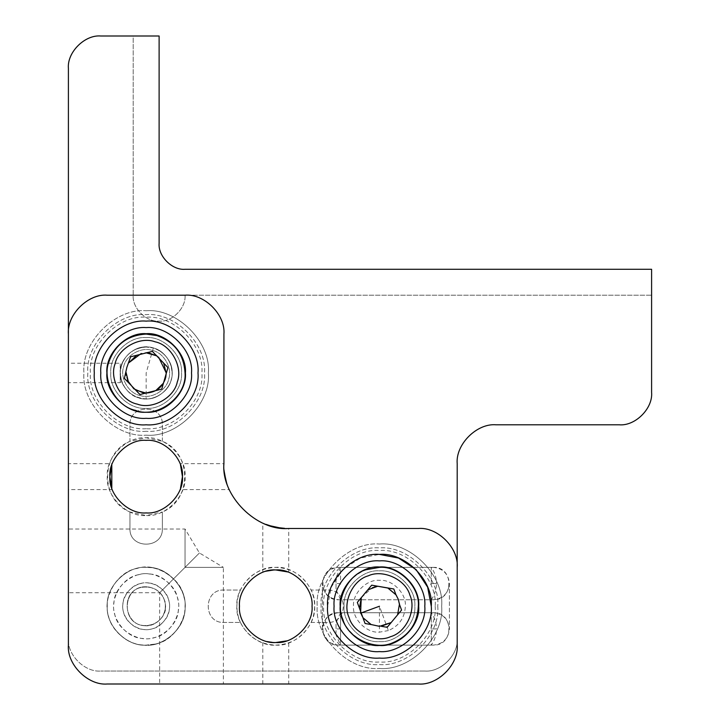 <?xml version="1.0" encoding="UTF-8"?>
<svg xmlns="http://www.w3.org/2000/svg" width="720" height="720" viewBox="0 0 720 720"><rect width="100%" height="100%" fill="white"/><g stroke="black" fill="none" stroke-linecap="round" stroke-linejoin="round"><path stroke-width="0.54" stroke-dasharray="3.6 2.7" d="M388.386 630.567L379.44 632.16C366.615 633.321 352.359 619.065 353.52 606.24C352.359 593.415 366.615 579.159 379.44 580.32C392.265 579.159 406.521 593.415 405.36 606.24C404.73 617.859 399.078 625.968 388.386 630.567L379.44 606.24L379.44 632.16M387.738 587.943L393.813 588.996L398.295 599.301L401.562 610.065L387.189 627.309L371.259 624.582M360.585 613.179L365.067 623.484L370.944 624.438M359.451 608.202L357.318 602.415L361.269 597.681L372.501 587.385L374.733 586.71M377.316 586.269L371.691 585.171L367.74 589.905M392.868 642.726C371.016 653.625 338.616 631.548 340.56 606.24C341.505 588.816 349.992 576.657 366.012 569.754L379.44 567.36C398.673 565.623 420.057 587.007 418.32 606.24C417.375 623.664 408.888 635.823 392.868 642.726M368.253 575.829C352.71 580.005 342.135 602.883 349.029 617.427C353.205 632.97 376.083 643.545 390.627 636.651C406.17 632.475 416.745 609.597 409.851 595.053C405.675 579.51 382.797 568.935 368.253 575.829M137.214 404.1C152.226 409.923 174.267 397.71 177.3 381.906C183.123 366.894 170.91 344.853 155.106 341.82C140.094 335.997 118.053 348.21 115.02 364.014C109.197 379.026 121.41 401.067 137.214 404.1M121.428 380.709L120.519 376.776C123.696 390.375 132.246 397.746 146.16 398.88C133.335 400.041 119.079 385.785 120.24 372.96C119.097 357.147 138.384 342.216 153.315 348.048C165.042 352.233 171.297 360.54 172.08 372.96C173.241 385.785 158.985 400.041 146.16 398.88C158.985 400.041 173.241 385.785 172.08 372.96C173.241 360.135 158.985 345.879 146.16 347.04L152.856 347.922L146.16 347.04C133.533 347.868 125.181 354.276 121.122 366.264C116.685 378.351 126.774 395.802 139.464 397.998C127.476 393.939 121.068 385.587 120.24 372.96C119.079 360.135 133.335 345.879 146.16 347.04C132.246 348.174 123.696 355.545 120.519 369.144L121.428 365.211L120.24 363.24L120.24 382.68L120.24 372.96L121.428 380.709L120.24 382.68L68.4 382.68L68.4 363.24L68.4 382.68M156.897 335.592C175.86 339.228 190.512 365.688 183.528 383.697C179.892 402.66 153.432 417.312 135.423 410.328C116.46 406.692 101.808 380.232 108.792 362.223C115.065 344.637 127.521 335.259 146.16 334.08L156.897 335.592M155.763 390.6L161.748 389.115L163.449 383.193M135.684 390.096L139.959 394.533L145.944 393.048M158.643 357.219L152.361 351.387L141.183 353.502M166.239 373.464L167.94 367.542L163.665 363.105M128.655 382.815L124.38 378.378L126.855 367.416L130.572 356.805L136.557 355.32M165.465 378.504L165.753 377.415M146.16 393.048L143.154 392.823M127.512 380.421L126.207 375.309M139.464 397.998C151.551 402.435 169.002 392.346 171.198 379.656C175.635 367.569 165.546 350.118 152.856 347.922C165.546 350.118 175.635 367.569 171.198 379.656C169.002 392.346 151.551 402.435 139.464 397.998M155.115 644.076L146.16 645.12C129.663 646.092 111.186 631.476 108.324 615.195C102.204 596.871 118.089 571.14 137.205 568.404C155.529 562.284 181.26 578.169 183.996 597.285C190.116 615.609 174.231 641.34 155.115 644.076L146.16 645.12C126.927 646.857 105.543 625.473 107.28 606.24C106.308 589.743 120.924 571.266 137.205 568.404C158.121 560.88 187.056 582.975 185.04 606.24C186.012 622.737 171.396 641.214 155.115 644.076M138.699 574.713C122.769 576.99 109.53 598.437 114.633 613.701C116.91 629.631 138.357 642.87 153.621 637.767C169.551 635.49 182.79 614.043 177.687 598.779C175.41 582.849 153.963 569.61 138.699 574.713M140.787 583.542C129.321 585.18 119.79 600.624 123.462 611.613C125.1 623.079 140.544 632.61 151.533 628.938C162.999 627.3 172.53 611.856 168.858 600.867C167.22 589.401 151.776 579.87 140.787 583.542M150.633 625.158C161.757 621.252 166.572 613.458 165.078 601.767C161.172 590.643 153.378 585.828 141.687 587.322C120.024 591.192 123.552 626.796 146.16 625.68L150.633 625.158C161.757 621.252 166.572 613.458 165.078 601.767C161.172 590.643 153.378 585.828 141.687 587.322C119.43 591.444 124.191 626.904 146.16 625.68L150.633 625.158M418.698 606.24C420.462 625.662 398.862 647.262 379.44 645.498C360.018 647.262 338.418 625.662 340.182 606.24C338.418 586.818 360.018 565.218 379.44 566.982C398.862 565.218 420.462 586.818 418.698 606.24M344.07 606.24C342.486 623.745 361.935 643.194 379.44 641.61C396.945 643.194 416.394 623.745 414.81 606.24C416.394 588.735 396.945 569.286 379.44 570.87C361.935 569.286 342.486 588.735 344.07 606.24C342.486 623.745 361.935 643.194 379.44 641.61C396.945 643.194 416.394 623.745 414.81 606.24C416.394 588.735 396.945 569.286 379.44 570.87C361.935 569.286 342.486 588.735 344.07 606.24M437.76 606.24C440.37 635.094 408.294 667.17 379.44 664.56C350.586 667.17 318.51 635.094 321.12 606.24C318.51 577.386 350.586 545.31 379.44 547.92C408.294 545.31 440.37 577.386 437.76 606.24C440.37 577.386 408.294 545.31 379.44 547.92C350.586 545.31 318.51 577.386 321.12 606.24C318.51 635.094 350.586 667.17 379.44 664.56C408.294 667.17 440.37 635.094 437.76 606.24M435.168 606.24C437.661 633.816 407.016 664.461 379.44 661.968C351.864 664.461 321.219 633.816 323.712 606.24C321.219 578.664 351.864 548.019 379.44 550.512C407.016 548.019 437.661 578.664 435.168 606.24M379.44 554.4C353.79 552.078 325.278 580.59 327.6 606.24C325.278 631.89 353.79 660.402 379.44 658.08C405.09 660.402 433.602 631.89 431.28 606.24C433.602 580.59 405.09 552.078 379.44 554.4L360.36 558.036L342.783 569.583L331.236 587.16L327.6 606.24C325.278 631.89 353.79 660.402 379.44 658.08C353.79 660.402 325.278 631.89 327.6 606.24C325.278 580.59 353.79 552.078 379.44 554.4C405.09 552.078 433.602 580.59 431.28 606.24C433.602 631.89 405.09 660.402 379.44 658.08C405.09 660.402 433.602 631.89 431.28 606.24M146.16 412.218C126.738 413.982 105.138 392.382 106.902 372.96C105.138 353.538 126.738 331.938 146.16 333.702C165.582 331.938 187.182 353.538 185.418 372.96C187.182 392.382 165.582 413.982 146.16 412.218M146.16 337.59C128.655 336.006 109.206 355.455 110.79 372.96C109.206 390.465 128.655 409.914 146.16 408.33C163.665 409.914 183.114 390.465 181.53 372.96C183.114 355.455 163.665 336.006 146.16 337.59C128.655 336.006 109.206 355.455 110.79 372.96C109.206 390.465 128.655 409.914 146.16 408.33C163.665 409.914 183.114 390.465 181.53 372.96C183.114 355.455 163.665 336.006 146.16 337.59M146.16 431.28C117.306 433.89 85.23 401.814 87.84 372.96C85.23 344.106 117.306 312.03 146.16 314.64C175.014 312.03 207.09 344.106 204.48 372.96C207.09 401.814 175.014 433.89 146.16 431.28C175.014 433.89 207.09 401.814 204.48 372.96C207.09 344.106 175.014 312.03 146.16 314.64C117.306 312.03 85.23 344.106 87.84 372.96C85.23 401.814 117.306 433.89 146.16 431.28M146.16 428.688C118.584 431.181 87.939 400.536 90.432 372.96C87.939 345.384 118.584 314.739 146.16 317.232C173.736 314.739 204.381 345.384 201.888 372.96C204.381 400.536 173.736 431.181 146.16 428.688M146.16 424.8C120.51 427.122 91.998 398.61 94.32 372.96C91.998 347.31 120.51 318.798 146.16 321.12C171.81 318.798 200.322 347.31 198 372.96C200.322 398.61 171.81 427.122 146.16 424.8C171.81 427.122 200.322 398.61 198 372.96C200.322 347.31 171.81 318.798 146.16 321.12C120.51 318.798 91.998 347.31 94.32 372.96C91.998 398.61 120.51 427.122 146.16 424.8C171.81 427.122 200.322 398.61 198 372.96C200.322 347.31 171.81 318.798 146.16 321.12C120.51 318.798 91.998 347.31 94.32 372.96C91.998 398.61 120.51 427.122 146.16 424.8M336.024 625.077L336.024 632.763L336.024 622.944L340.56 612.72L340.56 641.331L340.56 612.72L431.28 612.72L431.28 645.12C434.718 640.179 436.446 634.779 436.464 628.92L431.28 628.92L431.28 612.72C434.718 617.652 436.446 623.052 436.464 628.92L431.28 628.92L431.28 641.331M340.56 641.331L340.56 645.12L336.024 634.896L336.024 632.763M336.024 577.584L336.024 589.536L336.024 577.584L340.56 567.36L340.56 584.217L340.56 567.36L431.28 567.36L431.28 583.56L431.28 567.36C434.718 572.301 436.446 577.701 436.464 583.56L431.28 583.56L431.28 584.217M340.56 584.217L340.56 583.56L336.024 583.56L340.56 583.56M107.28 606.24C105.543 587.007 126.927 565.623 146.16 567.36C165.393 565.623 186.777 587.007 185.04 606.24C186.777 625.473 165.393 646.857 146.16 645.12C126.927 646.857 105.543 625.473 107.28 606.24M141.966 644.895C160.902 648.693 184.464 629.748 184.815 610.434C188.613 591.498 169.668 567.936 150.354 567.585L146.16 567.36C126.927 565.623 105.543 587.007 107.28 606.24C105.939 624.195 123.966 644.292 141.966 644.895C160.902 648.693 184.464 629.748 184.815 610.434C188.613 591.498 169.668 567.936 150.354 567.585L146.16 567.36C126.927 565.623 105.543 587.007 107.28 606.24C105.939 624.195 123.966 644.292 141.966 644.895M149.661 574.029C165.753 574.317 181.539 593.955 178.371 609.741C178.083 625.833 158.445 641.619 142.659 638.451C126.567 638.163 110.781 618.525 113.949 602.739C114.237 586.647 133.875 570.861 149.661 574.029M148.68 583.047C160.263 583.254 171.63 597.393 169.353 608.76C169.146 620.343 155.007 631.71 143.64 629.433C132.057 629.226 120.69 615.087 122.967 603.72C123.174 592.137 137.313 580.77 148.68 583.047M144.063 625.563C120.51 624.204 122.229 585.72 146.16 586.8L148.257 586.917C159.777 589.41 165.519 596.547 165.483 608.337C162.99 619.857 155.853 625.599 144.063 625.563C120.159 624.06 122.598 585.612 146.16 586.8L148.257 586.917C158.877 589.014 164.655 595.458 165.6 606.24C166.59 616.797 154.017 627.741 144.063 625.563M279.783 527.859L288.72 528.48L288.72 572.346L287.442 571.887M264.078 571.887L262.8 572.346L262.8 523.071L270.324 525.816M275.76 569.952C259.038 572.544 259.038 572.544 275.76 569.952C293.715 568.332 313.668 588.285 312.048 606.24C313.668 624.195 293.715 644.148 275.76 642.528C265.698 641.25 261.369 640.449 262.791 640.134C263.979 639.954 262.224 641.538 275.76 642.528C265.698 641.25 261.369 640.449 262.791 640.134C263.979 639.954 262.224 641.538 275.76 642.528C257.805 644.148 237.852 624.195 239.472 606.24C237.852 588.285 257.805 568.332 275.76 569.952M278.334 527.643L270.837 525.96M266.175 524.43L262.791 523.071M284.715 528.354L288.72 528.48C256.662 531.378 221.022 495.738 223.92 463.68C222.363 463.392 227.862 490.158 229.329 489.6C227.862 490.158 222.363 463.392 223.92 463.68L180.054 463.68L180.513 464.958L180.054 463.68M280.62 570.303L288.72 572.346M288.72 684L275.76 684C259.047 684 259.047 684 275.76 684C259.047 684 259.047 684 275.76 684L288.72 684L288.72 640.134L286.461 640.917M283.41 641.709L288.72 640.134M180.054 489.6L180.513 488.322L180.054 489.6L229.329 489.6M112.266 463.68L111.807 464.958L112.266 463.68L68.4 463.68L68.4 489.6L112.266 489.6L111.807 488.322L112.266 489.6M68.4 489.6L68.4 463.68L68.4 489.6M223.38 684L159.66 684L223.38 684L223.38 567.36L185.04 567.36L159.66 592.74L185.04 567.36L223.38 567.36L199.44 552.969L185.04 529.02L68.4 529.02L68.4 592.74L159.66 592.74L159.66 684M185.04 567.36L199.44 552.969L185.04 567.36L199.44 552.969L185.04 567.36L185.04 529.02L185.04 567.36M68.4 592.74L68.4 529.02L68.4 592.74M146.16 567.36C165.393 565.623 186.777 587.007 185.04 606.24C186.777 625.473 165.393 646.857 146.16 645.12C165.393 646.857 186.777 625.473 185.04 606.24C186.777 587.007 165.393 565.623 146.16 567.36C126.927 565.623 105.543 587.007 107.28 606.24C105.543 625.473 126.927 646.857 146.16 645.12C126.927 646.857 105.543 625.473 107.28 606.24C105.543 587.007 126.927 565.623 146.16 567.36C126.927 565.623 105.543 587.007 107.28 606.24C105.543 625.473 126.927 646.857 146.16 645.12C126.927 646.857 105.543 625.473 107.28 606.24C105.543 587.007 126.927 565.623 146.16 567.36C165.393 565.623 186.777 587.007 185.04 606.24C186.777 625.473 165.393 646.857 146.16 645.12C165.393 646.857 186.777 625.473 185.04 606.24C186.777 587.007 165.393 565.623 146.16 567.36M146.16 310.752C176.94 307.971 211.149 342.18 208.368 372.96C211.149 403.74 176.94 437.949 146.16 435.168C176.94 437.949 211.149 403.74 208.368 372.96C211.149 342.18 176.94 307.971 146.16 310.752C115.38 307.971 81.171 342.18 83.952 372.96C81.171 403.74 115.38 437.949 146.16 435.168C115.38 437.949 81.171 403.74 83.952 372.96C81.171 342.18 115.38 307.971 146.16 310.752M379.44 544.032C410.22 541.251 444.429 575.46 441.648 606.24C444.429 637.02 410.22 671.229 379.44 668.448C410.22 671.229 444.429 637.02 441.648 606.24C444.429 575.46 410.22 541.251 379.44 544.032C348.66 541.251 314.451 575.46 317.232 606.24C314.451 637.02 348.66 671.229 379.44 668.448C348.66 671.229 314.451 637.02 317.232 606.24C314.451 575.46 348.66 541.251 379.44 544.032M146.16 512.928C128.205 514.548 108.252 494.595 109.872 476.64C108.252 458.685 128.205 438.732 146.16 440.352C164.115 438.732 184.068 458.685 182.448 476.64C184.068 494.595 164.115 514.548 146.16 512.928M223.92 463.68L223.92 334.08C225.657 314.847 204.273 293.463 185.04 295.2L107.28 295.2C88.047 293.463 66.663 314.847 68.4 334.08L68.4 645.12C66.663 664.353 88.047 685.737 107.28 684L418.32 684C437.553 685.737 458.937 664.353 457.2 645.12L457.2 567.36C458.937 548.127 437.553 526.743 418.32 528.48L288.72 528.48M120.519 376.776L120.519 369.144M185.04 269.28C172.215 270.441 157.959 256.185 159.12 243.36L159.12 36L133.2 36L133.2 295.2C132.039 308.025 146.295 322.281 159.12 321.12C171.945 322.281 186.201 308.025 185.04 295.2L651.6 295.2L651.6 269.28L185.04 269.28M457.2 638.64C458.649 654.669 440.829 672.489 424.8 671.04C440.829 672.489 458.649 654.669 457.2 638.64L457.2 463.68C455.463 444.447 476.847 423.063 496.08 424.8L619.2 424.8C635.229 426.249 653.049 408.429 651.6 392.4L651.6 295.2L185.04 295.2C186.201 308.025 171.945 322.281 159.12 321.12C146.295 322.281 132.039 308.025 133.2 295.2L133.2 36L100.8 36C84.771 34.551 66.951 52.371 68.4 68.4L68.4 638.64C66.951 654.669 84.771 672.489 100.8 671.04C84.771 672.489 66.951 654.669 68.4 638.64M424.8 671.04L100.8 671.04L424.8 671.04M240.417 622.44C247.815 636.831 259.596 644.391 275.76 645.12C291.924 644.391 303.705 636.831 311.103 622.44L327.6 622.44C348.489 623.331 348.489 589.149 327.6 590.04L311.103 590.04C303.705 575.649 291.924 568.089 275.76 567.36C259.596 568.089 247.815 575.649 240.417 590.04L223.92 590.04C203.031 589.149 203.031 623.331 223.92 622.44L240.417 622.44L223.92 622.44C203.031 623.331 203.031 589.149 223.92 590.04L240.417 590.04C235.737 600.84 235.737 611.64 240.417 622.44M162.36 441.297L162.36 424.8C163.251 403.911 129.069 403.911 129.96 424.8L129.96 441.297C100.224 453.114 100.224 500.166 129.96 511.983L129.96 528.48C129.069 549.369 163.251 549.369 162.36 528.48L162.36 511.983C192.096 500.166 192.096 453.114 162.36 441.297L146.16 437.76L129.96 441.297L129.96 424.8C129.069 403.911 163.251 403.911 162.36 424.8L162.36 441.297M121.428 365.211L120.24 372.96L120.24 363.24L68.4 363.24M146.16 347.04C133.335 345.879 119.079 360.135 120.24 372.96C119.079 385.785 133.335 400.041 146.16 398.88C158.985 400.041 173.241 385.785 172.08 372.96C173.241 360.135 158.985 345.879 146.16 347.04M433.224 612.72L338.616 612.72L433.224 612.72C454.113 611.829 454.113 646.011 433.224 645.12C442.998 644.094 448.398 638.694 449.424 628.92C448.398 619.146 442.998 613.746 433.224 612.72M338.616 612.72C317.727 611.829 317.727 646.011 338.616 645.12L433.224 645.12L338.616 645.12C328.842 644.094 323.442 638.694 322.416 628.92L322.416 583.56C323.442 593.334 328.842 598.734 338.616 599.76L433.224 599.76L338.616 599.76C317.727 600.651 317.727 566.469 338.616 567.36C328.842 568.386 323.442 573.786 322.416 583.56L322.416 628.92C323.442 619.146 328.842 613.746 338.616 612.72M433.224 567.36L338.616 567.36L433.224 567.36C454.113 566.469 454.113 600.651 433.224 599.76C442.998 598.734 448.398 593.334 449.424 583.56L449.424 628.92L449.424 583.56C448.398 573.786 442.998 568.386 433.224 567.36M129.96 511.983L129.96 528.48C129.069 549.369 163.251 549.369 162.36 528.48L162.36 511.983L146.16 515.52C165.393 517.257 186.777 495.873 185.04 476.64C186.777 457.407 165.393 436.023 146.16 437.76C126.927 436.023 105.543 457.407 107.28 476.64C105.543 495.873 126.927 517.257 146.16 515.52L129.96 511.983M311.103 622.44L327.6 622.44C348.489 623.331 348.489 589.149 327.6 590.04L311.103 590.04C315.81 600.84 315.81 611.64 311.103 622.44M275.76 645.12C294.993 646.857 316.377 625.473 314.64 606.24C316.377 587.007 294.993 565.623 275.76 567.36C256.527 565.623 235.143 587.007 236.88 606.24C235.143 625.473 256.527 646.857 275.76 645.12M153.315 348.048L146.16 372.96L146.16 398.88M140.13 395.496C128.709 393.525 119.637 377.811 123.624 366.93C125.595 355.509 141.309 346.437 152.19 350.424C163.611 352.395 172.683 368.109 168.696 378.99C166.725 390.411 151.011 399.483 140.13 395.496C128.709 393.525 119.637 377.811 123.624 366.93C125.595 355.509 141.309 346.437 152.19 350.424C163.611 352.395 172.683 368.109 168.696 378.99C166.725 390.411 151.011 399.483 140.13 395.496M340.56 628.92L336.024 628.92L340.56 628.92M431.28 583.56L436.464 583.56C436.446 589.419 434.718 594.819 431.28 599.76L340.56 599.76L336.024 589.536M340.56 645.12L431.28 645.12M262.8 684L262.8 640.134"/><path stroke-width="1.08" d="M379.44 626.328L391.14 622.575L397.611 614.799L399.429 604.278L398.295 599.301L395.937 594.774L387.738 587.943L377.766 586.224L367.74 589.905L361.269 597.681L359.451 608.202L362.943 617.706L371.142 624.537L379.44 626.328M399.429 604.278L397.611 614.799L401.562 610.065L399.429 604.278M391.14 622.575L381.114 626.256L387.189 627.309L391.14 622.575M371.259 624.582L365.067 623.484L362.943 617.706L370.944 624.438M379.44 606.24L360.585 613.179L361.269 597.681L357.318 602.415L359.451 608.202M374.733 586.71L377.316 586.269M367.74 589.905L371.691 585.171L388.008 588.069L395.937 594.774L393.813 588.996L387.738 587.943M366.012 569.754L379.44 567.36C398.673 565.623 420.057 587.007 418.32 606.24C417.375 623.664 408.888 635.823 392.868 642.726C375.417 651.006 347.967 638.316 342.954 619.668C334.674 602.217 347.364 574.767 366.012 569.754M390.627 636.651C376.083 643.545 353.205 632.97 349.029 617.427C342.135 602.883 352.71 580.005 368.253 575.829C382.797 568.935 405.675 579.51 409.851 595.053C416.745 609.597 406.17 632.475 390.627 636.651M137.214 404.1C121.41 401.067 109.197 379.026 115.02 364.014C118.053 348.21 140.094 335.997 155.106 341.82C170.91 344.853 183.123 366.894 177.3 381.906C174.267 397.71 152.226 409.923 137.214 404.1M145.944 393.048L161.748 389.115L167.94 367.542L152.361 351.387L130.572 356.805L126.855 367.416L124.38 378.378L139.959 394.533L145.944 393.048L135.684 390.096M146.16 334.08L156.897 335.592C174.483 341.865 183.861 354.321 185.04 372.96C187.038 397.035 156.726 419.139 135.423 410.328C116.46 406.692 101.808 380.232 108.792 362.223C115.065 344.637 127.521 335.259 146.16 334.08M126.207 375.309L126.081 372.456L128.655 382.815M155.763 390.6L163.449 383.193M166.239 373.464L163.665 363.105M149.166 353.097L156.636 355.824L146.376 352.872L149.139 353.097M136.557 355.32L128.871 362.727L141.183 353.502M165.753 377.415L166.248 372.96L158.643 357.219M146.16 393.048C155.79 392.436 162.225 387.594 165.465 378.504M143.154 392.823L133.812 388.8L127.512 380.421M340.182 606.24C338.418 625.662 360.018 647.262 379.44 645.498C398.862 647.262 420.462 625.662 418.698 606.24C420.462 586.818 398.862 565.218 379.44 566.982C360.018 565.218 338.418 586.818 340.182 606.24M334.08 606.24C332.055 628.686 356.994 653.625 379.44 651.6C401.886 653.625 426.825 628.686 424.8 606.24C426.825 583.794 401.886 558.855 379.44 560.88C356.994 558.855 332.055 583.794 334.08 606.24M431.28 606.24L427.644 587.16L416.097 569.583L398.52 558.036L379.44 554.4C353.79 552.078 325.278 580.59 327.6 606.24C325.278 631.89 353.79 660.402 379.44 658.08C405.09 660.402 433.602 631.89 431.28 606.24C433.602 580.59 405.09 552.078 379.44 554.4M146.16 333.702C126.738 331.938 105.138 353.538 106.902 372.96C105.138 392.382 126.738 413.982 146.16 412.218C165.582 413.982 187.182 392.382 185.418 372.96C187.182 353.538 165.582 331.938 146.16 333.702M146.16 327.6C123.714 325.575 98.775 350.514 100.8 372.96C98.775 395.406 123.714 420.345 146.16 418.32C168.606 420.345 193.545 395.406 191.52 372.96C193.545 350.514 168.606 325.575 146.16 327.6M287.442 571.887L275.76 569.952C259.038 572.544 259.038 572.544 275.76 569.952L280.62 570.303M270.837 525.96L266.175 524.43M270.324 525.816L279.783 527.859M278.334 527.643L284.715 528.354M286.461 640.917L275.76 642.528L283.41 641.709M223.92 463.68C221.022 495.738 256.662 531.378 288.72 528.48L418.32 528.48C437.553 526.743 458.937 548.127 457.2 567.36L457.2 645.12C458.937 664.353 437.553 685.737 418.32 684L107.28 684C88.047 685.737 66.663 664.353 68.4 645.12L68.4 334.08C66.663 314.847 88.047 293.463 107.28 295.2L185.04 295.2C204.273 293.463 225.657 314.847 223.92 334.08L223.92 463.68M180.513 464.958L182.448 476.64L180.513 488.322L182.448 476.64L180.513 464.958M109.872 476.604L111.807 464.958L111.807 488.322L109.872 476.676M146.16 321.12C120.51 318.798 91.998 347.31 94.32 372.96C91.998 398.61 120.51 427.122 146.16 424.8C171.81 427.122 200.322 398.61 198 372.96C200.322 347.31 171.81 318.798 146.16 321.12M146.16 440.352C128.205 438.732 108.252 458.685 109.872 476.64C108.252 494.595 128.205 514.548 146.16 512.928C164.115 514.548 184.068 494.595 182.448 476.64C184.068 458.685 164.115 438.732 146.16 440.352M275.76 569.952C257.805 568.332 237.852 588.285 239.472 606.24C237.852 624.195 257.805 644.148 275.76 642.528C293.715 644.148 313.668 624.195 312.048 606.24C313.668 588.285 293.715 568.332 275.76 569.952M68.4 463.68L68.4 68.4C66.951 52.371 84.771 34.551 100.8 36L159.12 36L159.12 243.36C157.959 256.185 172.215 270.441 185.04 269.28L651.6 269.28L651.6 392.4C653.049 408.429 635.229 426.249 619.2 424.8L496.08 424.8C476.847 423.063 455.463 444.447 457.2 463.68L457.2 638.64M68.4 638.64L68.4 592.74M68.4 529.02L68.4 489.6"/></g></svg>
